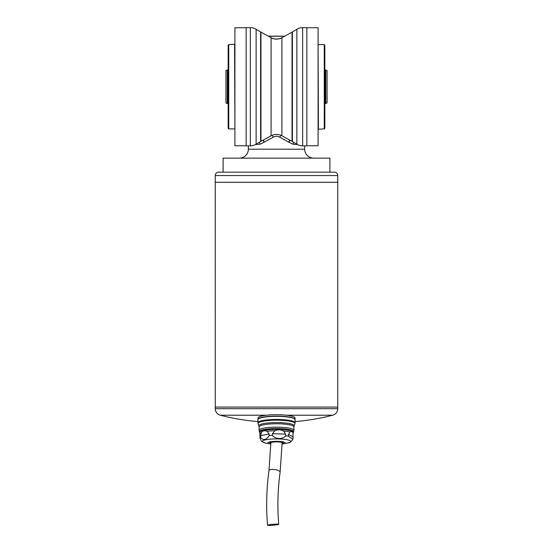 <?xml version="1.0" encoding="UTF-8"?>
<svg xmlns="http://www.w3.org/2000/svg" width="553" height="553" viewBox="0 0 553 553"><rect width="100%" height="100%" fill="white"/><g stroke="black" fill="none" stroke-linecap="round" stroke-linejoin="round"><path stroke-width="0.83" d="M286.537 415.213L332.699 415.213C335.871 414.183 337.558 412.006 337.759 408.681L215.241 408.681L215.241 407.098L337.759 407.098L337.759 175.543L215.241 175.543A3.373 3.373 0 0 1 218.615 172.17L334.385 172.17L329.892 172.17L329.892 158.123L223.108 158.123L223.108 172.17L218.615 172.17M215.269 407.098L215.241 175.543M334.385 172.17A3.373 3.373 0 0 1 337.759 175.543M215.241 182.29L337.759 182.29M215.241 408.681C215.442 412.006 217.129 414.183 220.301 415.213L266.463 415.213M295.046 421.448L295.731 421.462L295.046 421.566M289.986 431.976C291.873 431.153 292.883 431.644 293.021 433.441L293.049 436.739L288.431 434.506L289.986 431.976A16.576 2.952 180 0 0 283.544 431.022L285.659 434.098L272.498 433.69L274.889 430.752C277.917 429.425 280.806 429.515 283.544 431.022M274.889 430.752A16.576 2.952 180 0 0 270.77 430.925A16.576 2.952 180 0 0 267.023 431.271L269.111 433.918L269.111 435.598C266.263 440.07 263.415 440.679 260.567 437.423L261.403 432.474A16.576 2.952 180 0 0 259.924 433.69L259.71 432.646A16.839 3 0 0 1 259.703 432.619A16.839 3 0 0 1 270.68 429.612A16.839 3 0 0 1 293.297 432.619A16.839 3 0 0 1 293.29 432.646L293.076 433.69A16.576 2.952 180 0 0 293.021 433.441M282.887 443.914L286.952 443.126A14.164 2.523 180 0 0 287.705 442.967A14.164 2.523 180 0 0 289.793 440.547A14.164 2.523 180 0 0 271.606 439.054A14.164 2.523 180 0 0 263.207 442.289A14.164 2.523 180 0 0 265.295 442.967A14.164 2.523 180 0 0 266.048 443.126L270.113 443.914A8.654 1.541 0 0 1 268.378 443.402A8.654 1.541 0 0 1 273.507 441.425A8.654 1.541 0 0 1 284.622 442.338A8.654 1.541 0 0 1 282.887 443.914A8.654 1.541 0 0 1 282.12 444.045A8.654 1.541 0 0 0 283.972 442.096A8.654 1.541 0 0 0 273.507 441.425A8.654 1.541 0 0 0 270.873 444.045A8.654 1.541 0 0 1 270.113 443.914M260.567 437.423A16.576 2.952 180 0 0 259.951 438.059L261.631 441.488L265.295 442.967M293.049 436.739L292.952 439.206L288.431 436.186A16.576 2.952 180 0 0 285.659 435.778C283.288 439.573 274.862 439.31 272.498 435.377L272.498 433.69M293.92 430.275L293.581 431.865A17.136 3.048 180 0 0 293.595 431.817A17.136 3.048 180 0 0 270.576 428.755A17.136 3.048 180 0 0 259.405 431.817A17.136 3.048 180 0 0 259.419 431.865L259.081 430.275A17.419 3.104 180 0 1 270.479 427.365A17.419 3.104 180 0 1 293.92 430.275L293.92 426.868A17.419 3.104 180 0 0 270.479 423.957A17.419 3.104 180 0 0 259.081 426.868L259.081 430.275M294.092 425.934L294.922 423.688A18.463 3.283 180 0 0 294.949 423.605A18.463 3.283 180 0 0 293.823 422.333A18.463 3.283 180 0 0 270.12 420.384A18.463 3.283 180 0 0 258.051 423.605A18.463 3.283 180 0 0 258.078 423.688L258.908 425.934A17.627 3.138 0 0 1 270.403 422.782A17.627 3.138 0 0 1 293.042 424.642A17.627 3.138 0 0 1 294.092 425.934L293.92 426.868M293.691 418.296A18.325 3.263 180 0 0 274.634 416.181A18.325 3.263 180 0 0 258.382 418.939M259.979 433.946L259.951 438.059M267.023 431.271C264.438 430.31 262.564 430.711 261.403 432.474M285.659 435.778L285.659 434.098M288.431 436.186L288.431 434.506M257.961 419.527A18.546 3.304 0 0 1 257.954 419.423L257.954 417.985A18.546 3.304 0 0 1 270.092 414.888A18.546 3.304 0 0 1 295.046 417.985L295.046 419.423A18.546 3.304 0 0 1 295.039 419.527M257.954 419.423A18.546 3.304 0 0 1 270.092 416.326A18.546 3.304 0 0 1 295.046 419.423M270.88 443.534A6.747 1.203 0 0 1 269.753 442.87A6.747 1.203 0 0 1 274.17 441.743A6.747 1.203 0 0 1 283.247 442.87A6.747 1.203 0 0 1 282.12 443.534M276.631 524.825A5.62 0.463 175.5 0 0 278.698 524.299A5.62 0.463 175.5 0 0 275.484 524.133A5.62 0.463 175.5 0 0 269.56 524.659A5.62 0.463 175.5 0 0 267.493 525.184A5.62 0.463 175.5 0 0 270.707 525.35A5.62 0.463 175.5 0 0 276.631 524.825M271.094 135.796L271.094 37.694A11.24 11.24 0 0 0 272.878 38.482L276.5 39.249L280.122 38.482A11.24 11.24 0 0 0 281.906 37.694L281.906 135.796A11.24 11.24 0 0 0 271.094 135.796L260.961 141.354A11.24 11.24 0 0 0 260.594 141.568L256.122 144.243A11.24 11.24 0 0 1 250.35 145.84L250.35 27.65A11.24 11.24 0 0 1 256.122 29.247L256.122 144.243M271.094 37.694L260.961 32.136A11.24 11.24 0 0 1 260.594 31.922L256.122 29.247M281.906 37.694L292.039 32.136A11.24 11.24 0 0 0 292.406 31.922L296.878 29.247A11.24 11.24 0 0 1 302.65 27.65L306.846 27.65L306.846 145.84L302.65 145.84A11.24 11.24 0 0 1 296.878 144.243L296.878 29.247M281.906 135.796L292.039 141.354L292.039 32.136M292.406 31.922L292.406 141.568A11.24 11.24 0 0 0 292.039 141.354M292.406 141.568L296.878 144.243M304.627 145.84L304.655 149.206A8.993 8.993 0 0 0 313.648 158.123M248.373 145.84L248.345 149.206L304.655 149.206M239.352 158.123A8.993 8.993 0 0 0 248.345 149.206M250.35 145.84L246.154 145.84L246.154 27.65L250.35 27.65M259.267 142.363A3.595 1.998 -111.4 0 1 260.076 144.229L255.583 144.547M262.952 140.262A3.595 1.452 -115.6 0 1 264.037 142.266L260.076 144.229M263.235 140.109A3.595 1.452 -113.3 0 1 264.258 142.156L264.037 142.266M289.765 140.109A3.595 1.452 -66.7 0 0 288.742 142.156L279.756 137.199C277.585 135.976 275.415 135.976 273.244 137.199L264.258 142.156M290.049 140.262A3.595 1.452 -64.4 0 0 288.963 142.266L288.742 142.156M293.733 142.363A3.595 1.998 -68.6 0 0 292.924 144.229L288.963 142.266M297.417 144.547L292.924 144.229M271.364 37.874C273.044 39.415 279.984 39.408 281.636 37.874M268.302 36.166L284.698 36.166M246.154 145.757L234.914 145.757L234.914 27.733L246.154 27.733M228.728 44.593L228.728 128.897L228.168 128.337L228.168 45.159L228.728 44.593L234.914 44.261M324.272 128.897L324.272 44.593L324.832 45.159L324.832 128.337L324.272 128.897L318.086 129.236M306.846 27.733L318.086 27.733L318.086 145.757L306.846 145.757M324.998 103.584L324.998 69.906A2.247 2.247 0 0 1 325.765 70.044L327.079 70.521L327.079 102.969L325.765 103.446A2.247 2.247 0 0 1 324.998 103.584L324.832 103.584M227.235 103.446L225.921 102.969L225.921 70.521L227.235 70.044A2.247 2.247 0 0 1 228.002 69.906L228.002 103.584A2.247 2.247 0 0 1 227.235 103.446L227.235 70.044M269.111 435.598A16.576 2.952 0 0 1 270.77 435.467A16.576 2.952 0 0 1 272.498 435.377M295.046 419.644A18.546 3.304 180 0 0 293.906 418.503A18.546 3.304 180 0 0 270.092 416.547A18.546 3.304 180 0 0 257.954 419.644C257.021 418.794 260.076 417.785 267.127 416.616C276.486 415.559 290.228 416.416 293.788 418.317L295.046 419.644L295.046 422.734A18.546 3.304 180 0 0 270.092 419.637A18.546 3.304 180 0 0 257.954 422.734L258.051 423.605M269.111 433.918L260.567 435.743M270.88 442.87A5.62 1.002 180 0 1 272.933 442.103A5.62 1.002 180 0 1 280.848 442.241A5.62 1.002 180 0 1 282.12 442.87L280.122 472.186A5.62 1.859 -172 0 0 277.081 470.043A5.62 1.859 -172 0 0 271.067 469.504A5.62 1.859 -172 0 0 268.986 470.624L270.88 442.206M260.594 141.568L260.594 31.922M260.961 32.136L260.961 141.354M302.65 27.65L302.65 145.84M272.145 135.291A3.595 0.353 -118.3 0 1 273.244 137.199M280.855 135.291A3.595 0.353 -61.7 0 0 279.756 137.199M284.525 36.256L268.475 36.256M234.914 129.236L234.576 44.593M318.086 44.261L318.424 128.897M325.765 70.044L325.765 103.446M295.046 421.58A224.808 224.808 0 0 0 332.699 415.213M220.301 415.213A224.808 224.808 0 0 0 257.954 421.58M337.759 408.681L337.759 407.098M259.703 432.619L259.405 431.817M257.954 419.644L257.954 422.734M294.949 423.605L295.046 422.734M259.081 426.868L258.908 425.934M293.297 432.619L293.595 431.817M287.705 442.967C289.71 442.994 291.459 441.743 292.952 439.206M293.076 433.69L293.076 434.547M259.924 433.69L259.924 434.547M280.122 472.186C277.779 489.004 277.302 506.375 278.698 524.299M282.12 442.87L282.12 442.206M268.986 470.624C266.532 488.278 266.034 506.465 267.493 525.184M234.576 128.897L228.728 128.897M318.424 44.593L324.272 44.593"/></g></svg>
